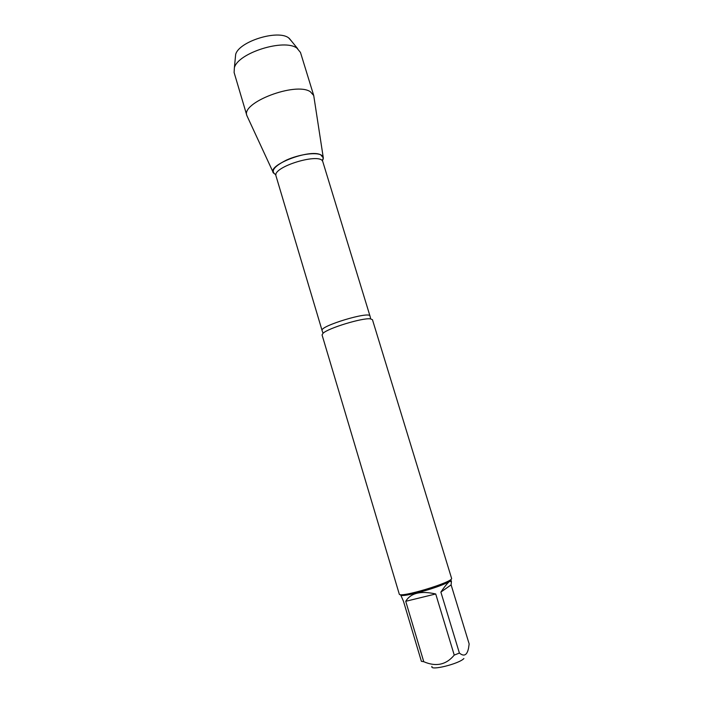 <?xml version="1.0" encoding="UTF-8"?>
<svg xmlns="http://www.w3.org/2000/svg" width="703" height="703" viewBox="0 0 703 703"><rect width="100%" height="100%" fill="white"/><g stroke="black" fill="none" stroke-linecap="round" stroke-linejoin="round"><path stroke-width="1.05" d="M440.878 592.093L451.115 584.878L469.156 643.913L468.567 648.025C467.135 655.214 464.077 656.892 459.402 653.061L454.243 655.099C446.203 664.827 436.045 667.033 423.76 661.708L421.387 661.321L403.469 601.25L400.613 594.8C399.989 598.525 442.257 586.838 449.533 581.214L450.834 579.632L451.414 581.522L449.604 581.443C447.67 582.822 444.762 586.372 440.878 592.093L459.402 653.061M463.883 658.544C458.997 663.922 429.524 671.119 431.958 666.391M451.115 584.878L451.414 581.522M454.243 655.099L435.719 593.973C420.71 590.573 410.719 593.016 405.728 601.302L423.76 661.708M372.458 319.707L370.411 318.846C362.563 317.651 328.204 328.116 323.046 333.275L322.053 334.927L399.251 594.044C398.873 598.578 454.384 581.82 451.554 578.253L372.458 319.707M275.963 174.801C270.172 171.47 273.669 166.558 286.446 160.082C298.573 154.563 314.847 152.094 320.709 154.783C323.565 156.128 324.074 158.14 322.246 160.829L323.327 157.938L320.709 154.783C309.417 148.72 266.569 165.39 273.458 173L275.963 174.801M405.728 601.302L435.719 593.973M323.204 157.156L313.723 95.511L310.304 91.698C295.655 81.653 240.619 102.708 246.911 115.687L273.124 172.279M313.723 95.511L300.48 52.453L296.93 48.138C284.293 38.375 238.071 52.857 234.38 67.708L234.108 72.497L246.911 115.687M235.312 58.094L235.663 54.421C238.853 41.539 277.694 29.359 288.599 37.848L291.517 41.126M323.046 333.275L322.088 330.533C319.232 326.166 369.971 310.849 369.998 316.06L370.718 318.881M369.998 316.06L322.862 161.875C321.333 151.918 271.789 166.875 276.024 176.014L322.088 330.533M235.663 54.421L234.38 67.708M289.188 38.261L297.615 48.612"/></g></svg>
